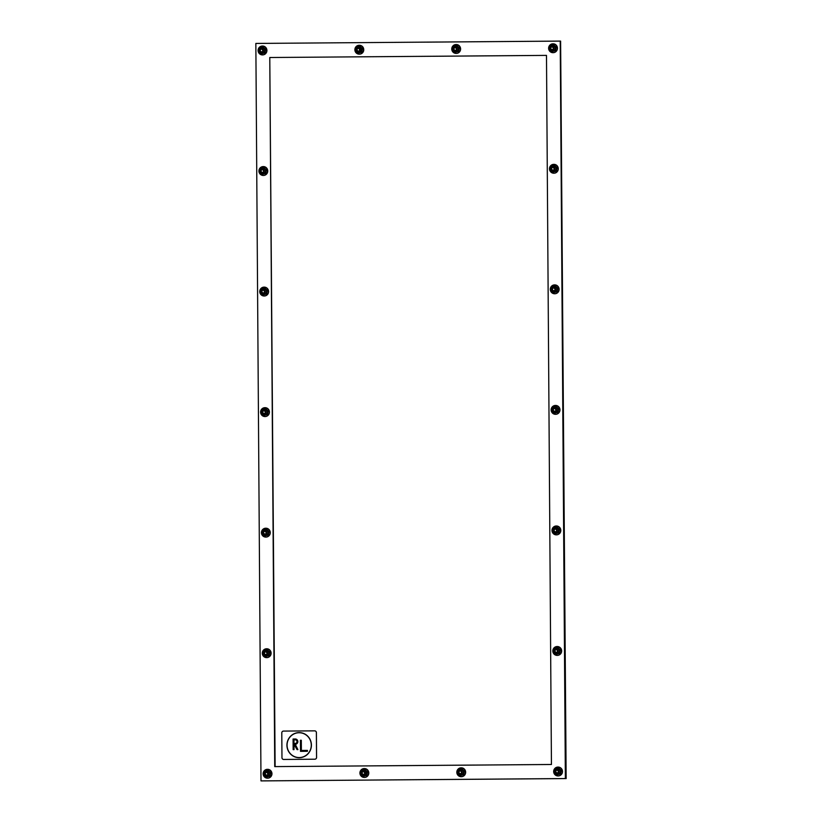 <?xml version="1.0" encoding="UTF-8"?>
<svg xmlns="http://www.w3.org/2000/svg" width="822" height="822" viewBox="0 0 822 822"><rect width="100%" height="100%" fill="white"/><g stroke="black" fill="none" stroke-linecap="round" stroke-linejoin="round"><path stroke-width="1.23" d="M260.995 780.89L565.372 778.557L560.224 41.1L255.848 43.432L260.995 780.89L566.153 778.568L560.614 41.1L566.153 778.568M565.372 778.557L261.386 780.9L565.762 778.557L560.224 41.1M269.78 57.509L546.486 55.393L551.439 764.481L274.733 766.607L269.78 57.509L275.123 766.607M546.486 55.393L270.171 57.509M550.832 47.953A1.336 1.305 90.4 0 1 552.99 47.244A1.336 1.305 90.4 0 1 552.518 49.505A1.336 1.305 90.4 0 1 550.832 47.953M553.011 52.67A4.429 4.326 -89.6 0 0 557.45 48.272A4.429 4.326 -89.6 0 0 553.072 43.813M552.065 52.577A4.429 4.326 -89.6 0 0 557.285 48.272A4.429 4.326 -89.6 0 0 552.99 43.813A4.429 4.326 -89.6 0 0 552.065 52.577M551.613 51.745L555.497 50.635L556.217 47.131L553.627 44.737L555.662 47.131L554.942 50.635L551.613 51.745L550.565 50.82M549.836 50.152L549.188 48.303M549.466 46.936L549.743 45.837L551.1 45.364M555.497 50.635L554.942 50.635M552.148 51.324A3.083 3.011 -89.6 0 0 552.908 45.22A3.083 3.011 -89.6 0 0 552.168 45.148M551.439 45.251L553.072 44.737M552.908 45.22A3.083 3.011 -89.6 0 0 552.271 45.148L552.24 45.148A3.083 3.011 -89.6 0 0 549.209 48.221A3.083 3.011 -89.6 0 0 552.199 51.324A3.083 3.011 -89.6 0 0 552.846 45.22A3.083 3.011 -89.6 0 0 552.24 45.148C548.377 47.162 548.356 49.217 552.199 51.324L552.261 51.324A3.083 3.011 -89.6 0 0 552.908 45.22M556.217 47.131L555.662 47.131M551.675 168.5A1.336 1.305 90.4 0 1 553.822 167.791A1.336 1.305 90.4 0 1 553.36 170.051A1.336 1.305 90.4 0 1 551.675 168.5M553.853 173.216A4.429 4.326 -89.6 0 0 558.292 168.818A4.429 4.326 -89.6 0 0 553.915 164.359M552.908 173.123A4.429 4.326 -89.6 0 0 558.128 168.818A4.429 4.326 -89.6 0 0 553.833 164.359A4.429 4.326 -89.6 0 0 552.908 173.123M552.456 172.291L556.34 171.181L557.059 167.678L554.47 165.284L556.504 167.678L555.785 171.181L552.456 172.291L551.408 171.366M550.678 170.699L550.021 168.849M550.308 167.483L550.586 166.383L551.942 165.91M556.34 171.181L555.785 171.181M552.99 171.87A3.083 3.011 -89.6 0 0 553.751 165.767A3.083 3.011 -89.6 0 0 553.011 165.695M552.281 165.797L553.905 165.284M553.751 165.767A3.083 3.011 -89.6 0 0 550.052 168.767A3.083 3.011 -89.6 0 0 553.103 171.87A3.083 3.011 -89.6 0 0 553.751 165.767M557.059 167.678L556.504 167.678M552.518 289.046A1.336 1.305 90.4 0 1 554.665 288.337A1.336 1.305 90.4 0 1 554.203 290.598A1.336 1.305 90.4 0 1 552.518 289.046M554.696 293.762A4.429 4.326 -89.6 0 0 559.124 289.365A4.429 4.326 -89.6 0 0 554.758 284.905M553.74 293.67A4.429 4.326 -89.6 0 0 558.97 289.365A4.429 4.326 -89.6 0 0 554.675 284.905A4.429 4.326 -89.6 0 0 553.74 293.67M553.298 292.838L557.182 291.728L557.902 288.224L555.302 285.83L557.347 288.224L556.617 291.728L553.298 292.838L552.24 291.913M551.521 291.245L550.863 289.395M551.151 288.029L551.428 286.929L552.785 286.457M557.182 291.728L556.617 291.728M553.833 292.416A3.083 3.011 -89.6 0 0 554.583 286.313A3.083 3.011 -89.6 0 0 553.843 286.241M553.124 286.344L554.747 285.83M554.593 286.313A3.083 3.011 -89.6 0 0 553.956 286.241L553.925 286.241A3.083 3.011 -89.6 0 0 550.894 289.313A3.083 3.011 -89.6 0 0 553.884 292.416A3.083 3.011 -89.6 0 0 554.531 286.313A3.083 3.011 -89.6 0 0 553.925 286.241C550.062 288.255 550.041 290.31 553.884 292.416L553.946 292.416A3.083 3.011 -89.6 0 0 554.593 286.313M557.902 288.224L557.347 288.224M553.36 409.592A1.336 1.305 90.4 0 1 555.508 408.883A1.336 1.305 90.4 0 1 555.045 411.144A1.336 1.305 90.4 0 1 553.36 409.592M555.538 414.309A4.429 4.326 -89.6 0 0 559.967 409.911A4.429 4.326 -89.6 0 0 555.6 405.452M554.583 414.216A4.429 4.326 -89.6 0 0 559.813 409.911A4.429 4.326 -89.6 0 0 555.518 405.452A4.429 4.326 -89.6 0 0 554.583 414.216M554.141 413.384L558.015 412.274L558.744 408.77L556.145 406.376L558.189 408.77L557.46 412.274L554.141 413.384L553.083 412.459M552.363 411.791L551.706 409.942M551.994 408.575L552.271 407.476L553.627 407.003M558.015 412.274L557.46 412.274M554.665 412.963A3.083 3.011 -89.6 0 0 555.425 406.859A3.083 3.011 -89.6 0 0 554.686 406.787M553.966 406.89L555.59 406.366M554.829 406.787L554.768 406.787C550.894 408.801 550.884 410.856 554.727 412.963A3.083 3.011 -89.6 0 0 555.364 406.859A3.083 3.011 -89.6 0 0 551.737 409.859A3.083 3.011 -89.6 0 0 554.788 412.963A3.083 3.011 -89.6 0 0 555.425 406.859A3.083 3.011 -89.6 0 0 554.799 406.787M558.744 408.77L558.189 408.77M554.203 530.139A1.336 1.305 90.4 0 1 556.35 529.43A1.336 1.305 90.4 0 1 555.878 531.69A1.336 1.305 90.4 0 1 554.203 530.139M556.381 534.855A4.429 4.326 -89.6 0 0 560.809 530.457A4.429 4.326 -89.6 0 0 556.432 525.998M555.425 534.762A4.429 4.326 -89.6 0 0 560.645 530.457A4.429 4.326 -89.6 0 0 556.36 525.998A4.429 4.326 -89.6 0 0 555.425 534.762M554.984 533.93L558.857 532.82L559.587 529.317L556.987 526.923L559.032 529.317L558.302 532.82L554.984 533.93L553.925 533.005M553.206 532.337L552.548 530.488M552.826 529.121L553.114 528.022L554.47 527.549M558.857 532.82L558.302 532.82M555.508 533.509A3.083 3.011 -89.6 0 0 556.268 527.405A3.083 3.011 -89.6 0 0 555.528 527.334M554.799 527.436L556.432 526.912M556.268 527.405A3.083 3.011 -89.6 0 0 552.579 530.406A3.083 3.011 -89.6 0 0 555.621 533.509A3.083 3.011 -89.6 0 0 556.268 527.405M559.587 529.317L559.032 529.317M555.045 650.685A1.336 1.305 90.4 0 1 557.193 649.976A1.336 1.305 90.4 0 1 556.72 652.236A1.336 1.305 90.4 0 1 555.045 650.685M557.224 655.401A4.429 4.326 -89.6 0 0 561.652 651.003A4.429 4.326 -89.6 0 0 557.275 646.544M556.268 655.309A4.429 4.326 -89.6 0 0 561.488 651.003A4.429 4.326 -89.6 0 0 557.193 646.544A4.429 4.326 -89.6 0 0 556.268 655.309M555.826 654.476L559.7 653.367L560.429 649.863L557.83 647.469L559.874 649.863L559.145 653.367L555.826 654.476L554.768 653.552M554.049 652.884L553.391 651.034M553.668 649.668L553.956 648.568L555.312 648.096M559.7 653.367L559.145 653.367M556.35 654.055A3.083 3.011 -89.6 0 0 557.111 647.952A3.083 3.011 -89.6 0 0 556.371 647.88M555.641 647.983L557.275 647.459M557.111 647.952A3.083 3.011 -89.6 0 0 556.473 647.88L556.443 647.88A3.083 3.011 -89.6 0 0 553.412 650.952A3.083 3.011 -89.6 0 0 556.402 654.055A3.083 3.011 -89.6 0 0 557.049 647.952A3.083 3.011 -89.6 0 0 556.443 647.88C552.579 649.894 552.569 651.949 556.402 654.055L556.463 654.055A3.083 3.011 -89.6 0 0 557.111 647.952M560.429 649.863L559.874 649.863M555.888 771.231A1.336 1.305 90.4 0 1 558.035 770.522A1.336 1.305 90.4 0 1 557.563 772.783A1.336 1.305 90.4 0 1 555.888 771.231M558.066 775.947A4.429 4.326 -89.6 0 0 562.495 771.55A4.429 4.326 -89.6 0 0 558.117 767.09M557.111 775.855A4.429 4.326 -89.6 0 0 562.33 771.55A4.429 4.326 -89.6 0 0 558.035 767.09A4.429 4.326 -89.6 0 0 557.111 775.855M556.669 775.023L560.542 773.913L561.272 770.409L558.672 768.015L560.717 770.409L559.988 773.913L556.669 775.023L555.61 774.098M554.891 773.43L554.234 771.581M554.511 770.214L554.788 769.115L556.155 768.642M560.542 773.913L559.988 773.913M557.193 774.601A3.083 3.011 -89.6 0 0 557.953 768.498A3.083 3.011 -89.6 0 0 557.213 768.426M556.484 768.529L558.117 768.005M557.347 768.426L557.285 768.426C553.422 770.44 553.412 772.495 557.244 774.601A3.083 3.011 -89.6 0 0 557.891 768.498A3.083 3.011 -89.6 0 0 554.254 771.498A3.083 3.011 -89.6 0 0 557.306 774.601A3.083 3.011 -89.6 0 0 557.953 768.498A3.083 3.011 -89.6 0 0 557.316 768.426M561.272 770.409L560.717 770.409M453.991 48.704A1.336 1.305 90.4 0 1 456.138 47.984A1.336 1.305 90.4 0 1 455.665 50.255A1.336 1.305 90.4 0 1 453.991 48.704M456.169 53.42A4.429 4.326 -89.6 0 0 460.597 49.012A4.429 4.326 -89.6 0 0 456.231 44.552M455.213 53.317A4.429 4.326 -89.6 0 0 460.443 49.012A4.429 4.326 -89.6 0 0 456.148 44.552A4.429 4.326 -89.6 0 0 455.213 53.317M454.772 52.485L458.645 51.375L459.375 47.882L456.775 45.477L458.82 47.871L458.09 51.375L454.772 52.485L453.713 51.57M452.994 50.892L452.336 49.043M452.624 47.686L452.901 46.587L454.258 46.114M458.645 51.375L458.09 51.375M455.296 52.063A3.083 3.011 -89.6 0 0 456.056 45.96A3.083 3.011 -89.6 0 0 455.316 45.898M454.597 46.001L456.22 45.477M456.056 45.96A3.083 3.011 -89.6 0 0 455.419 45.898L455.388 45.898A3.083 3.011 -89.6 0 0 452.367 48.96A3.083 3.011 -89.6 0 0 455.357 52.063A3.083 3.011 -89.6 0 0 455.994 45.96A3.083 3.011 -89.6 0 0 455.388 45.898C451.525 47.902 451.514 49.967 455.357 52.063L455.419 52.063A3.083 3.011 -89.6 0 0 456.056 45.96M459.375 47.882L458.82 47.871M459.036 771.981A1.336 1.305 90.4 0 1 461.193 771.262A1.336 1.305 90.4 0 1 460.721 773.533A1.336 1.305 90.4 0 1 459.036 771.981M461.214 776.698A4.429 4.326 -89.6 0 0 465.653 772.29A4.429 4.326 -89.6 0 0 461.276 767.83M460.269 776.595A4.429 4.326 -89.6 0 0 465.488 772.29A4.429 4.326 -89.6 0 0 461.193 767.83A4.429 4.326 -89.6 0 0 460.269 776.595M459.817 775.763L463.7 774.653L464.43 771.149L461.83 768.755L463.865 771.149L463.146 774.653L459.817 775.763L458.768 774.838M458.039 774.17L457.392 772.32M457.669 770.964L457.946 769.865L459.303 769.392M463.7 774.653L463.146 774.653M460.351 775.341A3.083 3.011 -89.6 0 0 461.111 769.238A3.083 3.011 -89.6 0 0 460.371 769.176M459.642 769.279L461.276 768.755M460.505 769.176L460.443 769.176C456.58 771.18 456.57 773.245 460.402 775.341A3.083 3.011 -89.6 0 0 461.05 769.238A3.083 3.011 -89.6 0 0 457.412 772.238A3.083 3.011 -89.6 0 0 460.464 775.341A3.083 3.011 -89.6 0 0 461.111 769.238A3.083 3.011 -89.6 0 0 460.474 769.176M464.43 771.149L463.865 771.149M357.149 49.443A1.336 1.305 90.4 0 1 359.296 48.724A1.336 1.305 90.4 0 1 358.824 50.995A1.336 1.305 90.4 0 1 357.149 49.443M359.317 54.16A4.429 4.326 -89.6 0 0 363.756 49.762A4.429 4.326 -89.6 0 0 359.378 45.292M358.371 54.067A4.429 4.326 -89.6 0 0 363.591 49.752A4.429 4.326 -89.6 0 0 359.296 45.292A4.429 4.326 -89.6 0 0 358.371 54.067M357.93 53.224L361.803 52.125L362.533 48.621L359.933 46.227L361.978 48.611L361.248 52.115L357.93 53.224L356.871 52.31M356.142 51.632L355.494 49.793M355.772 48.426L356.049 47.327L357.416 46.854M361.803 52.125L361.248 52.115M358.454 52.803A3.083 3.011 -89.6 0 0 359.214 46.7A3.083 3.011 -89.6 0 0 358.474 46.638M357.745 46.741L359.378 46.217M359.214 46.71A3.083 3.011 -89.6 0 0 358.577 46.638L358.546 46.638A3.083 3.011 -89.6 0 0 355.515 49.7A3.083 3.011 -89.6 0 0 358.505 52.803A3.083 3.011 -89.6 0 0 359.152 46.71A3.083 3.011 -89.6 0 0 358.546 46.638C354.683 48.652 354.672 50.707 358.505 52.803L358.567 52.803A3.083 3.011 -89.6 0 0 359.214 46.71M362.533 48.621L361.978 48.611M362.194 772.721A1.336 1.305 90.4 0 1 364.341 772.002A1.336 1.305 90.4 0 1 363.879 774.273A1.336 1.305 90.4 0 1 362.194 772.721M364.372 777.437A4.429 4.326 -89.6 0 0 368.801 773.04A4.429 4.326 -89.6 0 0 364.434 768.57M363.416 777.345A4.429 4.326 -89.6 0 0 368.646 773.029A4.429 4.326 -89.6 0 0 364.352 768.57A4.429 4.326 -89.6 0 0 363.416 777.345M362.975 776.502L366.859 775.403L367.578 771.899L364.978 769.495L367.023 771.889L366.293 775.393L362.975 776.502L361.916 775.588M361.197 774.91L360.539 773.07M360.827 771.704L361.105 770.604L362.461 770.132M366.859 775.403L366.293 775.393M363.509 776.081A3.083 3.011 -89.6 0 0 364.259 769.978A3.083 3.011 -89.6 0 0 363.519 769.916M362.8 770.019L364.423 769.495M363.663 769.916L363.601 769.916C359.738 771.93 359.717 773.985 363.56 776.081A3.083 3.011 -89.6 0 0 364.208 769.988A3.083 3.011 -89.6 0 0 360.57 772.978A3.083 3.011 -89.6 0 0 363.622 776.081A3.083 3.011 -89.6 0 0 364.269 769.988A3.083 3.011 -89.6 0 0 363.632 769.916M367.578 771.899L367.023 771.889M260.297 50.183A1.336 1.305 90.4 0 1 262.454 49.474A1.336 1.305 90.4 0 1 261.982 51.735A1.336 1.305 90.4 0 1 260.297 50.183M262.475 54.899A4.429 4.326 -89.6 0 0 266.914 50.502A4.429 4.326 -89.6 0 0 262.537 46.042M261.53 54.807A4.429 4.326 -89.6 0 0 266.749 50.502A4.429 4.326 -89.6 0 0 262.454 46.042A4.429 4.326 -89.6 0 0 261.53 54.807M261.077 53.975L264.961 52.865L265.681 49.361L263.091 46.967L265.126 49.361L264.407 52.865L261.077 53.975L260.029 53.05M259.3 52.382L258.653 50.532M258.93 49.166L259.207 48.066L260.564 47.594M264.961 52.865L264.407 52.865M261.612 53.553A3.083 3.011 -89.6 0 0 262.372 47.45A3.083 3.011 -89.6 0 0 261.632 47.378M260.903 47.481L262.537 46.957M262.372 47.45A3.083 3.011 -89.6 0 0 261.735 47.378L261.704 47.378A3.083 3.011 -89.6 0 0 258.673 50.45A3.083 3.011 -89.6 0 0 261.663 53.553A3.083 3.011 -89.6 0 0 262.31 47.45A3.083 3.011 -89.6 0 0 261.704 47.378C257.841 49.392 257.831 51.447 261.663 53.553L261.725 53.553A3.083 3.011 -89.6 0 0 262.372 47.45M265.681 49.361L265.126 49.361M261.139 170.729A1.336 1.305 90.4 0 1 263.297 170.02A1.336 1.305 90.4 0 1 262.824 172.281A1.336 1.305 90.4 0 1 261.139 170.729M263.317 175.446A4.429 4.326 -89.6 0 0 267.756 171.048A4.429 4.326 -89.6 0 0 263.379 166.589M262.372 175.353A4.429 4.326 -89.6 0 0 267.592 171.048A4.429 4.326 -89.6 0 0 263.297 166.589A4.429 4.326 -89.6 0 0 262.372 175.353M261.92 174.521L265.804 173.411L266.523 169.907L263.934 167.513L265.968 169.907L265.249 173.411L261.92 174.521L260.872 173.596M260.142 172.928L259.485 171.079M259.773 169.712L260.05 168.613L261.406 168.14M265.804 173.411L265.249 173.411M262.454 174.1A3.083 3.011 -89.6 0 0 263.215 167.996A3.083 3.011 -89.6 0 0 262.475 167.924M261.745 168.027L263.379 167.503M262.608 167.924L262.547 167.924C258.683 169.938 258.663 171.993 262.506 174.1A3.083 3.011 -89.6 0 0 263.153 167.996A3.083 3.011 -89.6 0 0 259.516 170.997A3.083 3.011 -89.6 0 0 262.567 174.1A3.083 3.011 -89.6 0 0 263.215 167.996A3.083 3.011 -89.6 0 0 262.578 167.924M266.523 169.907L265.968 169.907M261.982 291.276A1.336 1.305 90.4 0 1 264.129 290.567A1.336 1.305 90.4 0 1 263.667 292.827A1.336 1.305 90.4 0 1 261.982 291.276M264.16 295.992A4.429 4.326 -89.6 0 0 268.599 291.594A4.429 4.326 -89.6 0 0 264.222 287.135M263.204 295.899A4.429 4.326 -89.6 0 0 268.434 291.594A4.429 4.326 -89.6 0 0 264.139 287.135A4.429 4.326 -89.6 0 0 263.204 295.899M262.763 295.067L266.647 293.957L267.366 290.454L264.776 288.06L266.811 290.454L266.081 293.957L262.763 295.067L261.715 294.142M260.985 293.475L260.327 291.625M260.615 290.258L260.893 289.159L262.249 288.686M266.647 293.957L266.081 293.957M263.297 294.646A3.083 3.011 -89.6 0 0 264.057 288.543A3.083 3.011 -89.6 0 0 263.317 288.471M262.588 288.573L264.211 288.049M264.057 288.543A3.083 3.011 -89.6 0 0 260.358 291.543A3.083 3.011 -89.6 0 0 263.348 294.646A3.083 3.011 -89.6 0 0 263.996 288.543A3.083 3.011 -89.6 0 0 263.389 288.471C259.526 290.485 259.505 292.54 263.348 294.646L263.41 294.646A3.083 3.011 -89.6 0 0 264.057 288.543M267.366 290.454L266.811 290.454M262.824 411.822A1.336 1.305 90.4 0 1 264.972 411.113A1.336 1.305 90.4 0 1 264.509 413.374A1.336 1.305 90.4 0 1 262.824 411.822M265.003 416.538A4.429 4.326 -89.6 0 0 269.431 412.141A4.429 4.326 -89.6 0 0 265.064 407.681M264.047 416.446A4.429 4.326 -89.6 0 0 269.277 412.141A4.429 4.326 -89.6 0 0 264.982 407.681A4.429 4.326 -89.6 0 0 264.047 416.446M263.605 415.613L267.489 414.504L268.208 411L265.609 408.606L267.653 411L266.924 414.504L263.605 415.613L262.547 414.689M261.828 414.021L261.17 412.171M261.458 410.805L261.735 409.705L263.091 409.233M267.489 414.504L266.924 414.504M264.139 415.192A3.083 3.011 -89.6 0 0 264.89 409.089A3.083 3.011 -89.6 0 0 264.15 409.017M263.43 409.12L265.054 408.596M264.89 409.089A3.083 3.011 -89.6 0 0 264.263 409.017L264.232 409.017A3.083 3.011 -89.6 0 0 261.201 412.089A3.083 3.011 -89.6 0 0 264.191 415.192A3.083 3.011 -89.6 0 0 264.828 409.089A3.083 3.011 -89.6 0 0 264.232 409.017C260.369 411.031 260.348 413.086 264.191 415.192L264.252 415.192A3.083 3.011 -89.6 0 0 264.89 409.089M268.208 411L267.653 411M263.667 532.368A1.336 1.305 90.4 0 1 265.814 531.659A1.336 1.305 90.4 0 1 265.342 533.92A1.336 1.305 90.4 0 1 263.667 532.368M265.845 537.085A4.429 4.326 -89.6 0 0 270.274 532.687A4.429 4.326 -89.6 0 0 265.907 528.227M264.89 536.992A4.429 4.326 -89.6 0 0 270.119 532.687A4.429 4.326 -89.6 0 0 265.825 528.227A4.429 4.326 -89.6 0 0 264.89 536.992M264.448 536.16L268.321 535.05L269.051 531.546L266.451 529.152L268.496 531.546L267.767 535.05L264.448 536.16L263.389 535.235M262.67 534.567L262.013 532.718M262.3 531.351L262.578 530.252L263.934 529.779M268.321 535.05L267.767 535.05M264.972 535.739A3.083 3.011 -89.6 0 0 265.732 529.635A3.083 3.011 -89.6 0 0 264.992 529.563M264.273 529.666L265.896 529.142M265.732 529.635A3.083 3.011 -89.6 0 0 262.043 532.635A3.083 3.011 -89.6 0 0 265.095 535.739A3.083 3.011 -89.6 0 0 265.732 529.635M269.051 531.546L268.496 531.546M264.509 652.915A1.336 1.305 90.4 0 1 266.657 652.206A1.336 1.305 90.4 0 1 266.184 654.466A1.336 1.305 90.4 0 1 264.509 652.915M266.688 657.631A4.429 4.326 -89.6 0 0 271.116 653.233A4.429 4.326 -89.6 0 0 266.739 648.774M265.732 657.538A4.429 4.326 -89.6 0 0 270.952 653.233A4.429 4.326 -89.6 0 0 266.667 648.774A4.429 4.326 -89.6 0 0 265.732 657.538M265.29 656.706L269.164 655.596L269.893 652.093L267.294 649.699L269.339 652.093L268.609 655.596L265.29 656.706L264.232 655.781M263.513 655.113L262.855 653.264M263.132 651.897L263.42 650.798L264.776 650.325M269.164 655.596L268.609 655.596M265.814 656.285A3.083 3.011 -89.6 0 0 266.575 650.181A3.083 3.011 -89.6 0 0 265.835 650.11M265.105 650.212L266.739 649.688M266.575 650.181A3.083 3.011 -89.6 0 0 262.886 653.182A3.083 3.011 -89.6 0 0 265.866 656.285A3.083 3.011 -89.6 0 0 266.513 650.181A3.083 3.011 -89.6 0 0 265.907 650.11C262.043 652.123 262.033 654.178 265.866 656.285L265.927 656.285A3.083 3.011 -89.6 0 0 266.575 650.181M269.893 652.093L269.339 652.093M265.352 773.461A1.336 1.305 90.4 0 1 267.499 772.752A1.336 1.305 90.4 0 1 267.027 775.012A1.336 1.305 90.4 0 1 265.352 773.461M267.53 778.177A4.429 4.326 -89.6 0 0 271.959 773.779A4.429 4.326 -89.6 0 0 267.582 769.32M266.575 778.085A4.429 4.326 -89.6 0 0 271.794 773.779A4.429 4.326 -89.6 0 0 267.499 769.32A4.429 4.326 -89.6 0 0 266.575 778.085M266.133 777.252L270.006 776.143L270.736 772.639L268.136 770.245L270.181 772.639L269.452 776.143L266.133 777.252L265.074 776.328M264.355 775.66L263.698 773.81M263.975 772.444L264.263 771.344L265.619 770.872M270.006 776.143L269.452 776.143M266.657 776.831A3.083 3.011 -89.6 0 0 267.417 770.728A3.083 3.011 -89.6 0 0 266.677 770.656M265.948 770.759L267.582 770.235M267.417 770.728A3.083 3.011 -89.6 0 0 266.78 770.656L266.749 770.656A3.083 3.011 -89.6 0 0 263.718 773.728A3.083 3.011 -89.6 0 0 266.708 776.831A3.083 3.011 -89.6 0 0 267.356 770.728A3.083 3.011 -89.6 0 0 266.749 770.656C262.886 772.67 262.876 774.725 266.708 776.831L266.77 776.831A3.083 3.011 -89.6 0 0 267.417 770.728M270.736 772.639L270.181 772.639M297.04 749.602L293.978 744.3L294.019 749.623L293.146 749.633L293.084 738.988L295.242 738.978A2.661 2.589 90.4 0 1 297.852 741.629A2.661 2.589 90.4 0 1 295.273 744.29L297.903 749.592L297.04 749.602L294.41 744.3M293.968 743.417L295.273 743.407A1.778 1.726 -89.6 0 0 296.989 741.639A1.778 1.726 -89.6 0 0 295.273 739.862L293.947 739.872L293.968 743.417L295.273 743.407A1.778 1.726 -89.6 0 0 296.989 741.629A1.778 1.726 -89.6 0 0 295.242 739.862L295.273 739.862M293.146 749.633L293.074 738.988L295.242 738.978M301.376 750.455L307.428 750.404L307.428 751.287L300.513 751.349L300.441 740.262L301.304 740.262L301.376 750.455L307.428 750.404M300.513 751.349L300.431 740.262L301.304 740.262M311.415 745.061A12.556 12.248 90.4 0 1 299.085 757.699A12.556 12.248 90.4 0 1 286.929 745.071A12.556 12.248 90.4 0 1 299.259 732.597A12.556 12.248 90.4 0 1 311.415 745.061M299.095 757.699A12.556 12.248 90.4 0 1 286.929 745.071A12.556 12.248 90.4 0 1 299.259 732.597M299.095 757.555L299.095 757.555A12.412 12.104 -89.6 0 0 311.281 745.061A12.412 12.104 -89.6 0 0 299.259 732.741A12.412 12.104 -89.6 0 0 287.063 745.071A12.412 12.104 -89.6 0 0 299.095 757.555A12.412 12.104 -89.6 0 0 311.281 745.061A12.412 12.104 -89.6 0 0 299.259 732.741L299.259 732.741M281.792 732.875A1.778 1.726 90.4 0 1 283.508 731.087L314.641 730.85A1.778 1.726 90.4 0 1 316.378 732.608L316.552 757.432A1.778 1.726 90.4 0 1 314.836 759.209L283.703 759.456A1.778 1.726 90.4 0 1 281.967 757.689L281.792 732.875M283.724 759.456L283.703 759.456A1.778 1.726 -89.6 0 0 283.724 759.456L314.847 759.209A1.778 1.726 -89.6 0 0 316.573 757.432L316.398 732.608A1.778 1.726 -89.6 0 0 314.672 730.85L314.662 730.85M552.117 46.844L552.384 46.875A1.387 1.356 90.4 0 1 552.096 49.628A1.387 1.356 90.4 0 1 550.75 48.231A1.387 1.356 90.4 0 1 552.394 46.875C553.751 48.488 553.658 49.402 552.096 49.628M552.405 46.248A2.034 1.983 90.4 0 1 553.463 49.597A2.034 1.983 90.4 0 1 550.103 48.868A2.034 1.983 90.4 0 1 552.405 46.248M552.384 46.32A1.952 1.911 -89.6 0 0 550.175 48.837A1.952 1.911 -89.6 0 0 553.401 49.546A1.952 1.911 -89.6 0 0 552.384 46.32M553.237 167.421A1.387 1.356 90.4 0 1 552.939 170.175A1.387 1.356 90.4 0 1 551.593 168.777A1.387 1.356 90.4 0 1 553.237 167.421M553.689 165.767A3.083 3.011 -89.6 0 0 553.083 165.695C549.219 167.709 549.199 169.764 553.042 171.87A3.083 3.011 -89.6 0 0 553.689 165.767M553.237 166.794A2.034 1.983 90.4 0 1 554.305 170.144A2.034 1.983 90.4 0 1 550.946 169.414A2.034 1.983 90.4 0 1 553.237 166.794M553.227 166.866A1.952 1.911 -89.6 0 0 551.007 169.383A1.952 1.911 -89.6 0 0 554.244 170.092A1.952 1.911 -89.6 0 0 553.227 166.866M553.802 287.936L554.069 287.967A1.387 1.356 90.4 0 1 553.781 290.721A1.387 1.356 90.4 0 1 552.435 289.323A1.387 1.356 90.4 0 1 554.079 287.967C555.436 289.58 555.343 290.495 553.781 290.721M554.079 287.34A2.034 1.983 90.4 0 1 555.148 290.69A2.034 1.983 90.4 0 1 551.778 289.961A2.034 1.983 90.4 0 1 554.079 287.34M554.069 287.412A1.952 1.911 -89.6 0 0 551.85 289.93A1.952 1.911 -89.6 0 0 555.086 290.639A1.952 1.911 -89.6 0 0 554.069 287.412M554.644 408.483L554.912 408.513A1.387 1.356 90.4 0 1 554.624 411.267A1.387 1.356 90.4 0 1 553.278 409.87A1.387 1.356 90.4 0 1 554.922 408.513C556.278 410.127 556.186 411.041 554.624 411.267M554.922 407.887A2.034 1.983 90.4 0 1 555.991 411.236A2.034 1.983 90.4 0 1 552.62 410.507A2.034 1.983 90.4 0 1 554.922 407.887M554.912 407.959A1.952 1.911 -89.6 0 0 552.692 410.476A1.952 1.911 -89.6 0 0 555.929 411.185A1.952 1.911 -89.6 0 0 554.912 407.959M555.487 529.029L555.754 529.06A1.387 1.356 90.4 0 1 555.467 531.813A1.387 1.356 90.4 0 1 554.12 530.416A1.387 1.356 90.4 0 1 555.754 529.06C557.121 530.673 557.028 531.587 555.467 531.813M556.206 527.405A3.083 3.011 -89.6 0 0 555.6 527.334C551.737 529.347 551.726 531.402 555.559 533.509A3.083 3.011 -89.6 0 0 556.206 527.405M555.764 528.433A2.034 1.983 90.4 0 1 556.833 531.783A2.034 1.983 90.4 0 1 553.463 531.053A2.034 1.983 90.4 0 1 555.764 528.433M555.754 528.505A1.952 1.911 -89.6 0 0 553.535 531.022A1.952 1.911 -89.6 0 0 556.771 531.731A1.952 1.911 -89.6 0 0 555.754 528.505M556.33 649.575L556.597 649.606A1.387 1.356 90.4 0 1 556.309 652.36A1.387 1.356 90.4 0 1 554.963 650.962A1.387 1.356 90.4 0 1 556.597 649.606C557.963 651.219 557.871 652.134 556.309 652.36M556.607 648.979A2.034 1.983 90.4 0 1 557.665 652.329A2.034 1.983 90.4 0 1 554.305 651.599A2.034 1.983 90.4 0 1 556.607 648.979M556.586 649.051A1.952 1.911 -89.6 0 0 554.377 651.569A1.952 1.911 -89.6 0 0 557.614 652.278A1.952 1.911 -89.6 0 0 556.586 649.051M557.172 770.122L557.439 770.152A1.387 1.356 90.4 0 1 557.152 772.906A1.387 1.356 90.4 0 1 555.806 771.509A1.387 1.356 90.4 0 1 557.439 770.152C558.806 771.766 558.713 772.68 557.152 772.906M557.45 769.526A2.034 1.983 90.4 0 1 558.508 772.875A2.034 1.983 90.4 0 1 555.148 772.146A2.034 1.983 90.4 0 1 557.45 769.526M557.429 769.598A1.952 1.911 -89.6 0 0 555.22 772.115A1.952 1.911 -89.6 0 0 558.457 772.824A1.952 1.911 -89.6 0 0 557.429 769.598M455.275 47.594L455.542 47.614A1.387 1.356 90.4 0 1 455.254 50.368A1.387 1.356 90.4 0 1 453.908 48.971A1.387 1.356 90.4 0 1 455.552 47.614C456.909 49.238 456.816 50.152 455.254 50.368M455.552 46.988A2.034 1.983 90.4 0 1 456.621 50.337A2.034 1.983 90.4 0 1 453.251 49.608A2.034 1.983 90.4 0 1 455.552 46.988M455.542 47.059A1.952 1.911 -89.6 0 0 453.323 49.587A1.952 1.911 -89.6 0 0 456.559 50.286A1.952 1.911 -89.6 0 0 455.542 47.059M460.32 770.872L460.587 770.892A1.387 1.356 90.4 0 1 460.31 773.646A1.387 1.356 90.4 0 1 458.964 772.248A1.387 1.356 90.4 0 1 460.597 770.892C461.964 772.516 461.861 773.43 460.31 773.646M460.608 770.265A2.034 1.983 90.4 0 1 461.666 773.615A2.034 1.983 90.4 0 1 458.306 772.886A2.034 1.983 90.4 0 1 460.608 770.265M460.587 770.337A1.952 1.911 -89.6 0 0 458.378 772.865A1.952 1.911 -89.6 0 0 461.604 773.564A1.952 1.911 -89.6 0 0 460.587 770.337M358.433 48.334L358.7 48.364A1.387 1.356 90.4 0 1 358.413 51.108A1.387 1.356 90.4 0 1 357.067 49.71A1.387 1.356 90.4 0 1 358.7 48.364C360.067 49.978 359.964 50.892 358.413 51.108M358.711 47.727A2.034 1.983 90.4 0 1 359.769 51.087A2.034 1.983 90.4 0 1 356.409 50.348A2.034 1.983 90.4 0 1 358.711 47.727M358.69 47.81A1.952 1.911 -89.6 0 0 356.481 50.327A1.952 1.911 -89.6 0 0 359.717 51.026A1.952 1.911 -89.6 0 0 358.69 47.81M363.478 771.611L363.745 771.642A1.387 1.356 90.4 0 1 363.458 774.386A1.387 1.356 90.4 0 1 362.112 772.988A1.387 1.356 90.4 0 1 363.756 771.642C365.112 773.255 365.019 774.17 363.458 774.386M363.756 771.005A2.034 1.983 90.4 0 1 364.824 774.365A2.034 1.983 90.4 0 1 361.454 773.625A2.034 1.983 90.4 0 1 363.756 771.005M363.745 771.087A1.952 1.911 -89.6 0 0 361.526 773.605A1.952 1.911 -89.6 0 0 364.763 774.303A1.952 1.911 -89.6 0 0 363.745 771.087M261.581 49.073L261.848 49.104A1.387 1.356 90.4 0 1 261.571 51.858A1.387 1.356 90.4 0 1 260.225 50.461A1.387 1.356 90.4 0 1 261.858 49.104C263.215 50.717 263.122 51.632 261.571 51.858M261.869 48.477A2.034 1.983 90.4 0 1 262.927 51.827A2.034 1.983 90.4 0 1 259.567 51.098A2.034 1.983 90.4 0 1 261.869 48.477M261.848 48.549A1.952 1.911 -89.6 0 0 259.639 51.067A1.952 1.911 -89.6 0 0 262.865 51.776A1.952 1.911 -89.6 0 0 261.848 48.549M262.424 169.62L262.691 169.651A1.387 1.356 90.4 0 1 262.403 172.404A1.387 1.356 90.4 0 1 261.057 171.007A1.387 1.356 90.4 0 1 262.701 169.651C264.057 171.264 263.965 172.178 262.403 172.404M262.711 169.024A2.034 1.983 90.4 0 1 263.77 172.373A2.034 1.983 90.4 0 1 260.41 171.644A2.034 1.983 90.4 0 1 262.711 169.024M262.691 169.096A1.952 1.911 -89.6 0 0 260.482 171.613A1.952 1.911 -89.6 0 0 263.708 172.322A1.952 1.911 -89.6 0 0 262.691 169.096M263.266 290.166L263.533 290.197A1.387 1.356 90.4 0 1 263.245 292.951A1.387 1.356 90.4 0 1 261.899 291.553A1.387 1.356 90.4 0 1 263.543 290.197C264.9 291.81 264.807 292.724 263.245 292.951M263.543 289.57A2.034 1.983 90.4 0 1 264.612 292.92A2.034 1.983 90.4 0 1 261.242 292.19A2.034 1.983 90.4 0 1 263.543 289.57M263.533 289.642A1.952 1.911 -89.6 0 0 261.314 292.159A1.952 1.911 -89.6 0 0 264.55 292.868A1.952 1.911 -89.6 0 0 263.533 289.642M264.109 410.712L264.376 410.743A1.387 1.356 90.4 0 1 264.088 413.497A1.387 1.356 90.4 0 1 262.742 412.099A1.387 1.356 90.4 0 1 264.386 410.743C265.742 412.356 265.65 413.271 264.088 413.497M264.386 410.116A2.034 1.983 90.4 0 1 265.455 413.466A2.034 1.983 90.4 0 1 262.084 412.736A2.034 1.983 90.4 0 1 264.386 410.116M264.376 410.188A1.952 1.911 -89.6 0 0 262.156 412.706A1.952 1.911 -89.6 0 0 265.393 413.415A1.952 1.911 -89.6 0 0 264.376 410.188M265.229 531.289A1.387 1.356 90.4 0 1 264.931 534.043A1.387 1.356 90.4 0 1 263.585 532.646A1.387 1.356 90.4 0 1 265.229 531.289M265.67 529.635A3.083 3.011 -89.6 0 0 265.074 529.563C261.201 531.577 261.19 533.632 265.033 535.739A3.083 3.011 -89.6 0 0 265.67 529.635M265.229 530.663A2.034 1.983 90.4 0 1 266.297 534.012A2.034 1.983 90.4 0 1 262.927 533.283A2.034 1.983 90.4 0 1 265.229 530.663M265.218 530.735A1.952 1.911 -89.6 0 0 262.999 533.252A1.952 1.911 -89.6 0 0 266.236 533.961A1.952 1.911 -89.6 0 0 265.218 530.735M265.794 651.805L266.061 651.836A1.387 1.356 90.4 0 1 265.773 654.589A1.387 1.356 90.4 0 1 264.427 653.192A1.387 1.356 90.4 0 1 266.061 651.836C267.427 653.449 267.335 654.363 265.773 654.589M266.071 651.209A2.034 1.983 90.4 0 1 267.14 654.559A2.034 1.983 90.4 0 1 263.77 653.829A2.034 1.983 90.4 0 1 266.071 651.209M266.051 651.281A1.952 1.911 -89.6 0 0 263.841 653.798A1.952 1.911 -89.6 0 0 267.078 654.507A1.952 1.911 -89.6 0 0 266.051 651.281M266.636 772.351L266.903 772.382A1.387 1.356 90.4 0 1 266.616 775.136A1.387 1.356 90.4 0 1 265.27 773.738A1.387 1.356 90.4 0 1 266.903 772.382C268.27 773.995 268.178 774.91 266.616 775.136M266.914 771.755A2.034 1.983 90.4 0 1 267.972 775.105A2.034 1.983 90.4 0 1 264.612 774.375A2.034 1.983 90.4 0 1 266.914 771.755M266.893 771.827A1.952 1.911 -89.6 0 0 264.684 774.345A1.952 1.911 -89.6 0 0 267.921 775.054A1.952 1.911 -89.6 0 0 266.893 771.827M552.939 170.175C554.501 169.949 554.593 169.034 553.227 167.421L552.959 167.39M264.931 534.043C266.492 533.817 266.585 532.903 265.218 531.289L264.951 531.259"/></g></svg>
